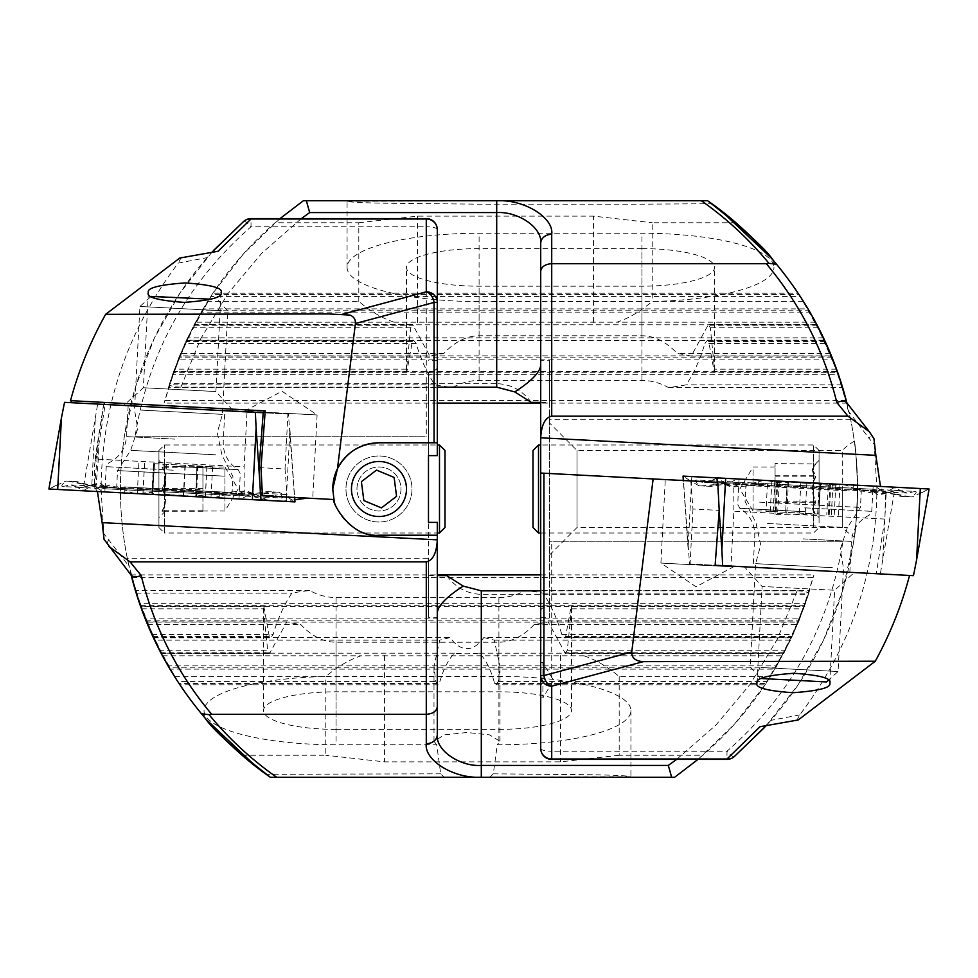 <?xml version="1.0" encoding="UTF-8"?>
<svg xmlns="http://www.w3.org/2000/svg" width="978" height="978" viewBox="0 0 978 978"><rect width="100%" height="100%" fill="white"/><g stroke="black" fill="none" stroke-linecap="round" stroke-linejoin="round"><path stroke-width="0.73" stroke-dasharray="4.89 3.67" d="M154.072 463.658L212.605 466.726L153.766 463.645L152.189 493.866L153.766 463.645M193.803 496.592L196.089 495.87C194.598 494.538 197.703 494.697 205.392 496.359L210.869 497.484L155.551 494.587L152.262 493.56C153.888 492.386 150.783 492.227 142.959 493.071L151.333 492.545L155.099 494.562L191.541 496.469L183.399 495.198L155.099 494.562M154.597 463.694L152.507 493.572M193.192 496.567L210.869 497.484L197.116 494.954L195.111 496.531L193.192 496.567L164.952 494.232L156.724 494.648M140.49 410.063L222.409 414.354L140.49 410.063M221.847 310.759L139.927 306.469L221.847 310.759M151.492 296.065L211.272 299.195M124.573 486.897L232.092 492.533L124.573 486.897M154.157 494.513L213.644 497.631L154.157 494.513M225.074 476.2L117.556 470.565L225.074 476.2M196.896 465.907L195.857 495.858L195.111 496.531M197.984 465.968L196.407 496.213L195.551 495.308L197.091 465.919M153.509 463.633L151.92 493.866L152.861 493.046L154.39 463.682M137.275 493.633L138.888 462.863M176.505 408.205L224.854 410.736L176.505 408.205M171.932 495.443L238.962 498.963L171.932 495.443M103.045 491.836L261.016 500.113L82.849 490.785L103.045 491.836L97.8 488.377L104.34 486.029L124.854 489.795L94.621 484.403L82.837 490.785L294.977 501.897L286.456 496.359L294.843 501.885M104.34 486.029L100.355 483.584L96.101 483.694L82.653 487.594L62.8 486.543C60.758 486.286 61.907 484.465 66.247 481.09L76.516 481.628L65.819 481.078L48.9 489L82.837 490.785L77.262 487.154L83.191 490.797M64.548 402.337L97.678 404.073L82.837 490.785M97.678 404.073L288.461 414.073L294.537 497.472M288.461 414.073L72.409 402.753L105.269 404.476L104.084 402.398L70.526 400.65M68.301 481.2L105.001 488.755L78.326 482.936L77.947 487.337L97.8 488.377A15.403 15.171 93 0 0 90.343 485.919A15.403 15.171 93 0 1 90.343 485.919L70.477 484.88L77.947 487.337M240.148 493.144L244.366 491.115L248.595 491.689L261.554 496.958L281.407 498.01C283.461 497.961 282.508 496.029 278.547 492.215L268.278 491.677L276.505 492.117L239.207 495.797L266.346 492.79L266.26 497.215L246.407 496.176L240.148 493.144L219.353 494.758L249.989 492.545L252.642 494.587L252.373 499.66M276.505 492.117L278.547 492.215M278.974 492.24L286.456 496.359L286.187 501.433L289.94 429.843L294.671 497.472M266.346 492.79L268.278 491.677L267.055 491.616L256.126 493.291L242.263 493.841L124.964 487.741L124.683 492.973M78.326 482.936L76.516 481.628L77.739 481.702C83.313 483.865 92.433 485.54 105.098 486.702L105.001 488.755L219.353 494.758L219.182 497.924M261.016 500.113L266.957 497.093L260.686 500.1M801.495 569.795L753.146 567.264L801.495 569.795M806.068 482.557L739.038 479.037L806.068 482.557M874.955 486.164L716.984 477.887L895.151 487.215L874.955 486.164L880.2 489.623L873.66 491.971L853.146 488.205L883.378 493.597L895.163 487.215L683.023 476.103L691.544 481.641L683.157 476.115M873.66 491.971L877.645 494.416L881.899 494.306L895.347 490.406L915.2 491.457C917.242 491.714 916.093 493.535 911.753 496.91L901.484 496.372L912.181 496.922L929.1 489L895.163 487.215L900.738 490.846L894.809 487.203M913.452 575.663L880.322 573.927L895.163 487.215M880.322 573.927L689.539 563.927L683.463 480.528M689.539 563.927L733.463 566.225L730.982 566.091L733.867 511.164L733.781 483.169L683.316 480.332M909.699 496.8L872.999 489.244L899.674 495.064L900.053 490.663L880.2 489.623A15.403 15.171 -87 0 0 887.657 492.081A15.403 15.171 -87 0 1 887.657 492.081L907.523 493.12L900.053 490.663M737.852 484.856L733.634 486.885L729.405 486.31L716.446 481.042L696.593 479.99C694.539 480.039 695.492 481.971 699.453 485.785L709.722 486.323L701.495 485.883L738.793 482.203L711.654 485.21L711.74 480.785L731.593 481.824L737.852 484.856L758.647 483.242L728.011 485.455L725.358 483.413L725.627 478.34M701.495 485.883L699.453 485.785M699.025 485.76L691.544 481.641L691.813 476.567L688.06 548.157L683.329 480.528M711.654 485.21L709.722 486.323L710.945 486.384L721.874 484.709L735.737 484.159L853.036 490.259L853.317 485.027M899.674 495.064L901.484 496.372L900.261 496.298C894.687 494.134 885.567 492.46 872.902 491.298L872.999 489.244L758.647 483.242L758.818 480.076M716.984 477.887L711.043 480.907L717.314 477.9M829.76 682.999L834.625 590.26L762.106 586.458L744.405 566.8L854.283 572.558L744.405 566.8M757.045 682.999L762.106 586.458L834.625 590.26L854.283 572.558M733.463 566.225L733.427 566.885L660.908 563.083L696.03 586.776L733.427 566.885L660.908 563.083L665.284 479.587L717.791 482.337M540.712 617.729L549.514 617.729L549.514 605.785C543.707 606.935 540.773 608.609 540.712 610.81L540.712 473.046L665.284 479.587M796.605 720.81L799.735 714.93C850.469 647.864 876.19 572.546 876.911 489L874.21 444.415L869.075 438.413A11.002 4.67 144.2 0 0 870.481 433.364M881.581 489L883.586 491.017L885.53 491.127L884.907 519.073L876.276 573.707L730.982 566.091M722.656 565.663L876.276 573.707M540.712 662.693L542.912 662.693L542.912 697.901L553.487 680.297L542.912 662.693L542.912 697.901L540.712 697.901L540.712 610.81M854.32 441.2A55.012 55.012 0 0 0 842.278 450.491L842.278 489L842.278 450.491L577.02 450.491L549.514 422.985L549.514 555.015L549.514 422.985M766.165 725.676L797.999 684.979L823.672 639.759L842.327 591.507L853.598 541.812A352.08 352.08 0 0 0 857.584 489C856.471 459.562 855.383 443.621 854.32 441.2C855.383 443.682 856.471 459.611 857.584 489C856.471 459.562 855.383 443.621 854.32 441.2C855.383 443.682 856.471 459.611 857.584 489C856.471 518.45 855.383 534.379 854.32 536.8C855.383 534.33 856.471 518.401 857.584 489C856.471 518.45 855.383 534.379 854.32 536.8C855.383 534.33 856.471 518.401 857.584 489A352.08 352.08 0 0 0 849.014 411.811L869.075 438.413M549.514 555.015L577.02 527.509L577.02 450.491L577.02 527.509L842.278 527.509L842.278 489L842.278 527.509A55.012 55.012 0 0 0 854.32 536.8M540.712 360.271L540.712 365.369L540.712 360.271L549.514 360.271L549.514 617.729M540.712 748.39A11.002 2.848 180 0 0 551.714 751.238L551.714 541.812L842.902 541.812C829.442 625.553 790.799 695.37 726.984 751.238L551.714 751.238L551.714 759.393M799.735 714.93L770.896 720.358A352.08 352.08 0 0 0 850.713 419.758L838.537 374.77L172.47 374.77L169.549 383.682L496.702 383.682L496.702 387.154M770.896 720.358L765.578 726.312L767.4 724.307L762.938 726.764M508.804 200.734L303.351 200.734L275.148 222.739A352.08 352.08 0 0 0 207.544 301.432L194.06 324.794L212.874 293.217L798.121 293.217L798.977 294.5L212.03 294.5L186.297 340.454L202.984 308.877L808.024 308.877L808.782 310.16L202.226 310.16L179.463 356.126L194.194 324.537L412.643 324.537L410.687 327.789L406.542 369.171A72.616 18.79 0 0 0 406.481 369.928A72.616 18.79 0 0 0 406.836 371.787L412.337 341.481L413.547 340.21L416.127 343.449C420.968 359.623 427.215 373.425 434.868 384.843A72.616 18.79 0 0 0 452.753 387.447C461.225 382.801 470.015 380.466 479.098 380.454L641.935 380.454C651.018 380.466 659.808 382.801 668.28 387.447A72.616 18.79 0 0 0 686.165 384.843C693.818 373.425 700.065 359.623 704.906 343.449L707.485 340.21L708.695 341.481L714.197 371.787A72.616 18.79 0 0 0 714.551 369.928A72.616 18.79 0 0 0 714.49 369.171L710.346 327.789L708.39 324.537L691.189 356.126A72.616 18.79 0 0 0 677.277 353.51C666.275 341.799 654.502 335.882 641.935 335.772L479.098 335.772C466.53 335.882 454.758 341.799 443.755 353.51A72.616 18.79 0 0 0 429.843 356.126L412.643 324.537M347.104 201.26L701.336 200.734M701.434 200.734L707.436 200.734M710.786 202.959L711.85 203.717L641.935 204.17L479.098 204.17L380.858 203.179C355.454 202.593 344.647 201.786 348.461 200.771L348.889 200.722M194.06 324.794L816.948 324.794L803.464 301.432A352.08 352.08 0 0 0 735.859 222.739L707.656 200.734L498.254 200.734M707.656 200.734L513.206 200.734M369.537 200.734L380.821 200.734M414.232 200.734L416.983 200.734M348.376 200.955L366.151 200.734M885.53 491.127L733.781 483.169M725.077 482.716L883.586 491.017M873.941 438.682L874.21 444.415M846.532 402.423L849.014 411.811M803.464 301.432L652.204 301.432C640.566 311.322 628.817 318.241 616.935 322.19L195.453 322.19M815.554 322.19L616.935 322.19M735.859 222.739L652.204 222.739L652.204 301.432M816.875 324.659L838.537 374.77M846.875 402.826L832.743 359.109L178.265 359.109L164.059 403.107L173.595 371.53L837.412 371.518M413.877 325.821L193.522 325.821L173.509 371.787L184.915 343.449L168.387 387.447L179.561 355.87L831.434 355.858L832.743 359.109M172.47 374.77L173.155 372.801L837.853 372.801L840.322 380.1M668.28 387.447L842.62 387.447L826.092 343.449L704.906 343.449M707.485 340.197L824.588 340.197L826.092 343.449M691.189 356.126L831.544 356.126L809.931 312.116L201.077 312.116M186.297 340.454L824.711 340.454L800.273 296.456L210.735 296.456M808.024 308.877L808.782 310.16M711.85 203.717L720.982 210.563M771.177 257.96L772.229 259.182M773.659 260.845L773.965 267.41A132.03 34.169 0 0 0 641.935 233.241L479.098 233.241A132.03 34.169 0 0 0 347.068 267.41A132.03 34.169 0 0 0 479.098 301.579L641.935 301.579A132.03 34.169 0 0 0 773.965 267.41M842.902 541.812L549.514 541.812L549.514 402.374L540.712 402.374M551.714 541.812L549.514 541.812L549.514 605.785M531.262 402.374C522.289 390.283 510.773 384.061 496.702 383.682M850.713 419.758L549.514 419.758M849.968 416.163L549.514 416.163M437.288 387.154L180.893 387.154C173.607 386.982 169.781 385.955 169.414 384.085L169.549 383.682M169.414 384.085L187.629 337.618L212.605 293.632L243.73 253.559L280.001 218.607M412.337 341.481L185.82 341.481L186.407 340.197L413.547 340.197M831.96 357.141L179.047 357.141L178.265 359.109M641.935 248.62L479.098 248.62A72.616 18.79 0 0 0 406.481 267.41A72.616 18.79 0 0 0 479.098 286.199L641.935 286.199A72.616 18.79 0 0 0 714.551 267.41A72.616 18.79 0 0 0 641.935 248.62L641.935 335.772M347.068 267.41L347.068 201.199L348.461 200.771M301.358 218.607L261.945 253.07L227.947 293.62L200.649 338.877L180.893 387.154M734.123 756.752A11.002 1.883 49.5 0 1 726.984 751.238L726.984 759.393M452.753 387.447L168.387 387.447M841.826 384.843L686.165 384.843M434.868 384.843L169.182 384.843M837.498 371.787L714.197 371.787M406.836 371.787L173.509 371.787M836.569 369.171L714.49 369.171M406.542 369.171L174.439 369.171M429.843 356.126L179.463 356.126M830.469 353.51L677.277 353.51M443.755 353.51L180.539 353.51M846.948 403.107L540.712 403.107M437.288 403.107L164.059 403.107M846.276 400.503L164.732 400.503M823.488 337.85L187.519 337.85M394.073 322.19C382.19 318.241 370.442 311.322 358.804 301.432L207.544 301.432M358.804 301.432L358.804 222.739L275.148 222.739M358.804 222.739L417.484 216.138L593.524 216.138L652.204 222.739M549.514 402.374L549.514 360.271M690.786 480.919L692.962 509.012L719.197 510.394M884.907 519.073L733.867 511.164M692.962 509.012L690.089 563.951M416.983 200.955L418.376 200.734M418.376 200.955L415.528 200.734M415.528 200.955L417.777 200.734M417.777 200.955L406.176 200.734M406.176 200.955L398.254 200.734M398.254 200.955L395.76 200.734M395.76 200.955L394.378 200.734M394.378 200.955L396.995 200.734M396.995 200.955L394.929 200.734M394.929 200.955L406.396 200.734M406.396 200.955L414.232 200.955M413.975 200.955L398.743 200.734L413.975 200.734M398.743 200.955L411.946 200.955L398.743 200.734M380.821 200.955L391.542 200.734M391.542 200.955L387.312 200.734M387.312 200.955L380.919 200.734M380.919 200.955L373.767 200.734M373.767 200.955L380.882 200.734M380.882 200.955L386.958 200.734M386.958 200.955L390.699 200.734M390.699 200.955L388.107 200.734M388.107 200.955L371.188 200.955L385.063 200.734M385.063 200.955L386.347 200.734M386.347 200.955L380.259 200.734M380.259 200.955L369.537 200.955M366.151 200.955L344.146 200.955M361.921 200.955L355.148 200.955L361.921 200.734M355.148 200.955L348.376 200.734L355.148 200.955M420.784 200.734L425.185 200.734M530.809 200.734L535.211 200.734M552.814 200.734L557.216 200.734M464.794 200.734L469.195 200.734M442.789 200.734L447.19 200.734M486.799 200.734L491.2 200.734M818.843 514.073L766.006 511.298L818.879 514.073L820.444 484.061L818.879 514.073M793.182 481.873L828.378 483.719L829.906 484.66C826.716 485.748 828.684 485.858 835.799 484.966L823.562 485.296L816.288 483.083L767.107 480.516L819.209 484.098L840.725 484.367L816.288 483.083M818.794 514.073L820.408 484.159M768.158 480.565L783.977 483.205L787.204 482.313L785.627 512.325L787.229 482.411L791.41 481.787M832.376 567.668L755.591 563.646L832.376 567.668M761.287 667.509L838.073 671.531L761.287 667.509M826.508 681.935L761.349 678.524M846.703 490.748L745.908 485.467L846.703 490.748M830.2 483.817L764.356 480.369L830.2 483.817M759.661 502.154L860.444 507.435L759.661 502.154M785.701 512.338L787.229 482.411M776.153 511.836L777.73 481.909L778.439 481.103L777.73 481.909L779.246 482.79L777.718 511.91M777.73 481.909C780.786 483.328 778.818 483.218 771.838 481.604L767.62 480.54L766.006 511.298M814.515 482.998L806.801 483.438L780.407 481.213M829.234 514.611L830.823 484.208L828.317 485.381L826.789 514.489M834.234 514.88L835.799 484.966L840.725 484.367M838.488 515.1L839.955 484.33M775.065 501.152L775.065 463.596L775.065 514.404L775.065 466.995L775.065 501.152L815.872 501.152C811.447 492.753 811.447 484.293 815.872 475.748L812.473 469.672L815.872 463.596C811.447 467.973 811.447 472.398 815.872 476.848C811.447 485.247 811.447 493.707 815.872 502.252L812.473 508.328L815.872 514.404C811.447 510.027 811.447 505.602 815.872 501.152M753.06 469.672L753.06 511.005L753.06 469.672M819.075 517.606L819.075 460.394L819.075 517.606L815.53 514.061L775.065 514.404M819.075 522.814L819.075 450.491L819.075 522.814M813.574 527.655L813.574 444.99L813.574 527.655M538.511 533.01L538.511 444.99M533.01 527.509L533.01 450.491M819.075 460.394L815.53 463.939L775.065 463.596M775.065 475.748L815.872 475.748M775.065 476.848L815.872 476.848M775.065 502.252L815.872 502.252M202.935 489.513L202.935 466.75L202.935 511.249L202.935 466.995L202.935 489.513L162.128 489.513C166.553 482.154 166.553 474.733 162.128 467.252L165.526 466.995L162.128 466.75C166.553 473.927 166.553 481.176 162.128 488.487C166.553 495.846 166.553 503.267 162.128 510.748L165.526 511.005L162.128 511.249C166.553 504.073 166.553 496.824 162.128 489.513M202.935 511.005L224.94 511.005L238.167 489L224.94 466.995L224.94 511.005L224.94 466.995L202.935 466.995M158.925 460.394L158.925 517.606L158.925 460.394L165.526 466.995M158.925 527.497L158.925 450.491L158.925 527.509L164.426 533.01L164.426 444.99L164.426 533.01L437.288 533.01M439.489 444.99L439.489 532.998M444.99 450.491L444.99 527.497M202.935 467.252L162.128 467.252M202.935 466.75L162.128 466.75M202.935 488.487L162.128 488.487M202.935 510.748L162.128 510.748M202.935 511.249L162.128 511.249M351.469 489A27.506 27.506 0 0 1 378.975 461.494A27.506 27.506 0 0 1 406.481 489A27.506 27.506 0 0 1 378.975 516.506A27.506 27.506 0 0 1 351.469 489M332.764 489A46.21 46.21 0 0 0 333.987 499.538L289.586 497.203L287.019 494.562L260.417 493.169M334.354 500.993A46.21 46.21 0 0 0 378.975 535.211L437.288 535.211M489.795 777.265L493.303 773.83L497.264 744.759L498.902 744.759A132.03 34.169 180 0 0 630.932 710.59A132.03 34.169 180 0 0 498.902 676.421L336.065 676.421A132.03 34.169 180 0 0 204.035 710.59A132.03 34.169 180 0 0 336.065 744.759L436.726 744.759L440.687 773.83L444.195 777.265L479.746 777.265M436.726 744.759L433.987 741.263L444.489 734.857L466.995 732.498L489.501 734.857L500.002 741.263L497.264 744.759M483.804 637.546L494.269 640.15L500.002 666.483L498.242 681.544L495.919 684.783L494.648 683.5C490.858 669.685 485.809 659.588 479.489 653.206L466.995 653.854L454.501 653.206C448.181 659.588 443.132 669.685 439.342 683.5L438.071 684.783L435.748 681.544L433.987 666.483L439.721 640.15L450.186 637.546C455.381 644.881 460.98 648.585 466.995 648.659C473.01 648.585 478.609 644.881 483.804 637.546L791.703 637.546L775.016 669.123L169.976 669.123L169.218 667.84L775.774 667.84L798.537 621.874L783.806 653.463L565.357 653.463L567.313 650.211L571.458 608.829A72.616 18.79 180 0 0 571.519 608.071A72.616 18.79 180 0 0 571.164 606.213L565.663 636.519L564.453 637.79L561.873 634.551C557.032 618.377 550.785 604.575 543.132 593.157A72.616 18.79 180 0 0 525.247 590.553C516.775 595.199 507.985 597.534 498.902 597.546L336.065 597.546C326.982 597.534 318.192 595.199 309.72 590.553A72.616 18.79 180 0 0 291.835 593.157C284.182 604.575 277.935 618.377 273.094 634.551L270.515 637.79L269.305 636.519L263.803 606.213A72.616 18.79 180 0 0 263.449 608.071A72.616 18.79 180 0 0 263.51 608.829L267.654 650.211L269.61 653.463L286.811 621.874A72.616 18.79 180 0 0 300.723 624.49C311.725 636.201 323.498 642.118 336.065 642.228L498.902 642.228C511.47 642.118 523.242 636.201 534.245 624.49A72.616 18.79 180 0 0 548.157 621.874L565.357 653.463M148.363 292.642L143.375 387.74L215.893 391.542L233.595 411.2L123.717 405.442L233.595 411.2M221.077 292.642L215.893 391.542L143.375 387.74L123.717 405.442M270.6 500.614L281.835 501.213L270.6 500.614L245.441 494.892L95.917 487.056L98.313 459.195L98.313 447.9L105.172 404.464L317.092 414.916L281.97 391.224L244.573 411.115L317.092 414.916L312.716 498.413M281.835 501.213L294.83 499.746M244.219 494.831L244.133 466.836L247.018 411.909M437.288 229.61A11.002 2.848 0 0 0 426.286 226.762L426.286 436.188L135.098 436.188C148.558 352.447 187.201 282.63 251.016 226.762L426.286 226.762L426.286 218.607M211.835 252.324L180.001 293.021L154.328 338.241L135.673 386.493L124.402 436.188A352.08 352.08 0 0 0 127.287 558.242L428.486 558.242L428.486 617.729L428.486 522.374M207.104 257.642A352.08 352.08 0 0 0 128.986 566.189L103.79 533.585L101.089 489C101.81 405.454 127.531 330.136 178.265 263.07L207.104 257.642L212.422 251.688L210.6 253.693L215.062 251.236M437.288 522.374L437.288 617.729L428.486 617.729M97.421 491.543L94.414 486.983L94.353 466.506L104.084 402.398M181.395 257.19L178.265 263.07M95.917 487.056L245.441 494.892M104.059 539.318L103.79 533.585M98.313 459.195L244.133 466.836M98.313 447.9L94.353 466.506M103.644 404.391L95.025 458.988M437.288 617.729L437.288 612.631L437.288 617.729M437.288 302.434L437.288 455.626M437.288 367.19C437.227 369.391 434.293 371.065 428.486 372.215L428.486 558.242M428.486 455.626L428.486 372.215M428.486 575.626L437.288 575.626M135.098 436.188L426.286 436.188M446.738 575.626C455.711 587.717 467.227 593.939 481.298 594.318L808.451 594.318L804.405 606.47L140.587 606.482L139.463 603.23L805.53 603.23M127.287 558.242L128.032 561.837L428.486 561.837M128.032 561.837L139.463 603.23M267.214 775.041L266.15 774.283L440.687 773.83M454.501 653.206L161.052 653.206L174.536 676.568A352.08 352.08 0 0 0 242.141 755.26L270.344 777.265L444.195 777.265M309.72 590.553L135.38 590.553L154.512 640.15L439.721 640.15M153.289 637.546L450.186 637.546M494.269 640.15L790.481 640.15L791.703 637.546M270.344 777.265L674.649 777.265L702.852 755.26A352.08 352.08 0 0 0 770.456 676.568L790.481 640.15M438.071 684.783L179.879 684.783L179.023 683.5L439.342 683.5M425.185 777.265L420.784 777.265M447.19 777.265L442.789 777.265M469.195 777.265L464.794 777.265M491.2 777.265L486.799 777.265M513.206 777.265L508.804 777.265M535.211 777.265L530.809 777.265M557.216 777.265L552.814 777.265M630.896 776.74L276.664 777.265M276.566 777.265L270.564 777.265M493.303 773.83L597.142 774.82C622.546 775.407 633.353 776.214 629.539 777.229L629.111 777.278M608.463 777.265L597.179 777.265M563.768 777.265L561.017 777.265M629.624 777.045L611.849 777.265M108.925 539.587A11.002 4.67 -35.8 0 0 107.519 544.636M131.468 575.577L128.986 566.189M174.536 676.568L325.796 676.568C337.434 666.678 349.183 659.759 361.065 655.81L782.547 655.81M162.446 655.81L361.065 655.81M242.141 755.26L325.796 755.26L325.796 676.568M131.125 575.174L145.257 618.891L799.735 618.891L813.94 574.893L804.845 605.199L140.147 605.199L137.678 597.9M564.123 652.179L784.478 652.179L804.491 606.213L793.085 634.551L809.613 590.553L798.439 622.13L146.566 622.142L145.257 618.891M140.587 606.482L160.514 652.179L159.5 650.211L267.654 650.211M161.126 653.341L159.5 650.211M286.811 621.874L146.456 621.874L168.069 665.884L776.923 665.884M169.976 669.123L169.218 667.84M154.512 640.15L177.727 681.544L435.748 681.544M266.15 774.283L257.018 767.437M206.823 720.04L205.771 718.818M204.341 717.155L204.035 710.59M540.712 590.846L797.107 590.846C804.393 591.018 808.219 592.045 808.586 593.915L808.451 594.318M808.586 593.915L790.371 640.382L765.395 684.368L734.27 724.441L697.999 759.393M494.648 683.5L765.97 683.5L765.126 684.783L495.919 684.783M565.663 636.519L792.18 636.519L791.593 637.803L564.453 637.803M146.04 620.859L798.953 620.859L799.735 618.891M336.065 729.38L498.902 729.38A72.616 18.79 180 0 0 571.519 710.59A72.616 18.79 180 0 0 498.902 691.801L336.065 691.801A72.616 18.79 180 0 0 263.449 710.59A72.616 18.79 180 0 0 336.065 729.38L336.065 642.228M630.932 710.59L630.932 776.801L629.539 777.229M676.642 759.393L716.055 724.93L750.053 684.38L777.351 639.123L797.107 590.846M243.877 221.248A11.002 1.883 -130.5 0 1 251.016 226.762L251.016 218.607M525.247 590.553L809.613 590.553M136.174 593.157L291.835 593.157M543.132 593.157L808.818 593.157M140.502 606.213L263.803 606.213M571.164 606.213L804.491 606.213M141.431 608.829L263.51 608.829M571.458 608.829L803.561 608.829M548.157 621.874L798.537 621.874M147.531 624.49L300.723 624.49M534.245 624.49L797.461 624.49M131.052 574.893L437.288 574.893M540.712 574.893L813.94 574.893M131.724 577.497L813.268 577.497M479.489 653.206L783.94 653.206M583.927 655.81C595.81 659.759 607.558 666.678 619.196 676.568L770.456 676.568M619.196 676.568L619.196 755.26L702.852 755.26M619.196 755.26L560.516 761.862L384.476 761.862L325.796 755.26M262.446 495.785L289.586 497.203M341.2 314.61L328.412 313.938M259.133 467.631L285.038 468.988L287.019 494.562M244.537 411.775L263.204 412.753M285.038 468.988L287.911 414.049M561.017 777.045L559.624 777.265M559.624 777.045L562.472 777.265M562.472 777.045L560.223 777.265M560.223 777.045L571.824 777.265M571.824 777.045L579.746 777.265M579.746 777.045L582.24 777.265M582.24 777.045L583.621 777.265M583.621 777.045L581.005 777.265M581.005 777.045L583.071 777.265M583.071 777.045L571.604 777.265M571.604 777.045L563.768 777.045M564.025 777.045L579.257 777.265L564.025 777.265M579.257 777.045L566.054 777.045L579.257 777.265M597.179 777.045L586.458 777.265M586.458 777.045L590.688 777.265M590.688 777.045L597.081 777.265M597.081 777.045L604.233 777.265M604.233 777.045L597.118 777.265M597.118 777.045L591.042 777.265M591.042 777.045L587.301 777.265M587.301 777.045L589.893 777.265M589.893 777.045L606.812 777.045L592.937 777.265M592.937 777.045L591.653 777.265M591.653 777.045L597.741 777.265M597.741 777.045L608.463 777.045M611.849 777.045L633.854 777.045M616.079 777.045L622.852 777.045L616.079 777.265M622.852 777.045L629.624 777.265L622.852 777.045M437.288 442.789L378.975 442.789M94.414 486.934L98.13 447.863M361.493 502.374A22.005 22.005 0 0 0 392.349 506.482A22.005 22.005 0 0 0 396.457 475.626A22.005 22.005 0 0 0 365.601 471.518A22.005 22.005 0 0 0 361.493 502.374A22.005 22.005 0 0 0 392.349 506.482A22.005 22.005 0 0 0 396.457 475.626A22.005 22.005 0 0 0 365.601 471.518A22.005 22.005 0 0 0 361.493 502.374M352.765 509.061A33.008 33.008 0 0 0 399.036 515.21A33.008 33.008 0 0 0 405.185 468.939A33.008 33.008 0 0 0 358.914 462.79A33.008 33.008 0 0 0 352.765 509.061A33.008 33.008 0 0 0 399.036 515.21A33.008 33.008 0 0 0 405.185 468.939A33.008 33.008 0 0 0 358.914 462.79A33.008 33.008 0 0 0 352.765 509.061M363.84 500.577L381.432 507.9L396.567 496.311L394.11 477.423L376.518 470.1L361.383 481.689L363.84 500.577M215.771 454.819L130.673 450.357L215.771 454.819M206.884 466.433L205.319 496.359M184.976 465.284L183.399 495.198M166.199 464.293L164.634 494.208M197.422 465.931L195.857 495.858M206.957 466.433L205.392 496.359M197.666 465.944L196.089 495.87M185.294 465.296L183.717 495.223M166.517 464.318L164.952 494.232M144.597 463.169L143.032 493.071M144.524 463.156L142.959 493.071M153.827 463.645L152.262 493.56M174.891 439.122L126.541 436.591L174.891 439.122M173.461 466.298L238.155 469.684L173.461 466.298M173.265 470.173L106.235 466.665L173.265 470.173M95.245 419.648L91.761 486.152M61.443 417.875L49.034 489.012L57.959 484.391L57.69 489.465M259.989 484.795L260.576 493.377M252.642 494.587L261.04 500.113M239.207 495.797C239.353 493.071 239.353 493.071 239.207 495.797C239.353 493.071 239.353 493.071 239.207 495.797L124.854 489.795L239.207 495.797L239.048 498.963M219.353 494.758C219.5 492.032 219.5 492.032 219.353 494.758C219.5 492.032 219.5 492.032 219.353 494.758L105.001 488.755L104.829 491.934M266.26 497.215A15.403 15.171 93 0 1 273.95 495.553L254.084 494.501L246.407 496.176L240.832 499.061M82.653 487.594A15.403 15.171 93 0 1 90.331 485.919L96.101 483.694M124.854 489.795L124.964 487.741C117.323 486.971 116.651 487.729 100.367 483.572M62.8 486.543L70.477 484.88L77.262 487.154M105.001 488.755L105.098 486.702L219.463 492.692L244.366 491.115M266.957 497.093L273.95 495.553A15.403 15.171 93 0 1 281.407 498.01M248.595 491.689L261.554 496.958M803.109 538.878L851.459 541.409L803.109 538.878M804.539 511.702L739.845 508.315L804.539 511.702M804.735 507.826L871.765 511.335L804.735 507.826M882.755 558.352L886.239 491.848M916.557 560.125L928.966 488.988L920.041 493.609L920.31 488.535M719.185 510.553L717.265 482.301M725.358 483.413L716.96 477.887M738.793 482.203C738.647 484.929 738.647 484.929 738.793 482.203C738.647 484.929 738.647 484.929 738.793 482.203L853.146 488.205L738.793 482.203L738.952 479.037M758.647 483.242C758.5 485.968 758.5 485.968 758.647 483.242C758.5 485.968 758.5 485.968 758.647 483.242L872.999 489.244L873.171 486.066M711.74 480.785A15.403 15.171 -87 0 1 704.05 482.447L723.916 483.499L731.593 481.824L737.167 478.939M895.347 490.406A15.403 15.171 -87 0 1 887.669 492.081L881.899 494.306M853.146 488.205L853.036 490.259C860.677 491.029 861.349 490.271 877.633 494.428M915.2 491.457L907.523 493.12L900.738 490.846M872.999 489.244L872.902 491.298L758.537 485.308L733.634 486.885M711.043 480.907L704.05 482.447A15.403 15.171 -87 0 1 696.593 479.99M729.405 486.31L716.446 481.042M641.935 301.579L641.935 233.241M479.098 301.579L479.098 233.241M479.098 335.772L479.098 248.62M641.935 380.454L641.935 286.199M479.098 380.454L479.098 286.199M416.127 343.449L184.915 343.449M825.188 341.481L708.695 341.481M818.5 327.789L710.346 327.789M410.687 327.789L192.507 327.789M817.486 325.821L707.155 325.821M593.524 322.471L593.524 216.138M417.484 322.471L417.484 216.138M767.559 523.462L847.327 527.643L767.559 523.462M773.17 511.677L774.735 481.751M799.258 513.047L800.835 483.132M817.645 514.012L819.209 484.098M770.261 511.531L771.838 481.604M786.862 512.399L788.427 482.472M805.236 513.352L806.801 483.438M831.324 514.721L832.901 484.819M828.342 514.575L829.906 484.66M481.298 594.318L481.298 590.846M336.065 676.421L336.065 744.759M498.242 681.544L767.265 681.544M498.902 676.421L498.902 744.759M498.902 642.228L498.902 729.38M336.065 597.546L336.065 691.801M498.902 597.546L498.902 691.801M151.908 634.551L273.094 634.551M561.873 634.551L793.085 634.551M152.812 636.519L269.305 636.519M567.313 650.211L785.493 650.211M160.514 652.179L270.845 652.179M384.476 655.529L384.476 761.862M560.516 655.529L560.516 761.862M134.536 493.487A154.035 154.035 0 0 1 116.724 486.482L117.556 470.565L130.673 450.357L137.715 428.694L134.512 409.758L139.927 306.469L151.052 296.444M213.644 497.631A154.035 154.035 0 0 0 232.092 492.533L232.923 476.604L221.982 455.137L217.25 432.863L222.409 414.354L227.825 311.077L217.409 299.512M197.715 465.956L196.138 496.176M212.605 466.726L210.991 497.496M128.167 405.674L126.541 436.591C125.477 448.633 119.548 457.411 108.778 462.9L106.235 466.665L104.915 491.934M238.962 498.963L240.282 473.694L238.155 469.684C228.008 463.095 223.045 453.743 223.228 441.653L224.854 410.736M849.833 572.326L851.459 541.409C852.523 529.367 858.452 520.589 869.222 515.1L871.765 511.335L873.085 486.066M739.038 479.037L737.718 504.306L739.845 508.315C749.992 514.905 754.955 524.257 754.771 536.347L753.146 567.264M714.551 369.928L714.551 267.41M406.481 369.928L406.481 267.41M816.813 324.537L708.39 324.537M843.464 484.513A154.035 154.035 0 0 1 861.276 491.518L860.444 507.435L847.327 527.643L840.285 549.306L843.488 568.242L838.073 671.531L828.415 680.236M764.356 480.369A154.035 154.035 0 0 0 745.908 485.467L745.077 501.396L756.018 522.863L760.75 545.137L755.591 563.646L750.175 666.923L760.591 678.487M770.627 481.323L767.107 480.516M775.273 511.787L776.862 481.359M775.065 466.995L753.06 466.995L739.833 489L753.06 511.005L775.065 511.005M819.075 450.491L813.574 444.99L540.712 444.99M540.712 533.01L813.574 533.01L819.075 527.509M165.526 511.005L158.925 517.606M158.925 450.491L164.426 444.99L437.288 444.99M433.987 741.263L433.987 666.483M437.288 360.271L428.486 360.271M263.449 608.071L263.449 710.59M571.519 608.071L571.519 710.59M153.412 637.803L270.515 637.803M161.187 653.463L269.61 653.463M500.002 741.263L500.002 666.483"/><path stroke-width="1.47" d="M211.272 299.195L151.052 296.444M263.204 412.753L64.548 402.337L61.443 417.875L57.69 489.465L48.9 489L61.443 417.875M294.671 497.472L294.977 501.897L57.69 489.465M255.344 412.337L256.126 428.071L252.373 499.66M540.712 437.802L875.848 455.357L873.941 438.682L869.308 431.677L847.938 416.151L551.714 416.151C545.162 417.496 541.494 424.709 540.712 437.802L540.712 473.046L717.791 482.337L719.197 510.394L715.126 565.272L913.452 575.663L916.557 560.125L920.31 488.535L929.1 489L916.557 560.125M683.329 480.528L683.023 476.103L920.31 488.535M715.126 565.272L722.656 565.663L721.874 549.929L725.627 478.34M829.76 682.999C831.593 687.595 819.295 690.835 792.889 692.717C766.691 690.835 754.735 687.595 757.045 682.999C755.224 678.39 767.51 675.15 793.916 673.267C820.126 675.15 832.07 678.39 829.76 682.999M683.316 480.332L678.023 480.247M909.54 575.455C901.655 605.345 890.237 633.94 875.273 661.226L798.231 719.955L759.967 726.74L798.231 719.955M875.273 661.226L643.353 661.641L551.714 686.189L551.714 759.393A11.002 11.002 0 0 1 540.712 748.39L540.712 243.314C542.68 228.106 518.474 211.211 496.702 212.581L309.684 212.581L301.358 218.607M764.588 727.4L734.123 756.752L766.165 725.676M707.436 200.734L303.351 200.734L280.001 218.607M711.85 203.717C750.701 231.187 779.442 267.886 773.28 260.405C765.896 249.072 744.014 229.182 707.656 200.734C733.439 218.852 756.41 240.026 776.544 264.28C810.395 305.38 833.892 351.725 846.997 403.327C845.823 400.784 842.425 400.479 836.801 402.435C823.977 350.76 800.481 304.513 766.312 263.693L768.916 263.314C749.221 239.402 726.691 218.546 701.336 200.734L701.434 200.734M348.889 200.722L498.254 200.734C525.052 199.793 554.025 217.972 551.714 234.304A11.002 9.01 180 0 0 540.712 243.314L540.712 438.156M344.146 200.734L348.376 200.734M875.848 455.357L880.42 485.932M540.712 697.901L540.712 748.39A11.002 10.624 180 0 0 551.714 759.014L726.984 759.014L759.967 726.74M551.714 234.304L551.714 263.693L766.312 263.693M653.133 478.939L631.751 652.033C631.641 657.986 635.504 661.177 643.353 661.641M551.714 416.151L551.714 263.693C545.076 264.17 541.409 266.713 540.712 271.309M543.939 473.218L543.939 675.566L540.712 675.566A11.002 10.624 180 0 0 551.714 686.189A11.002 7.641 -105 0 1 543.939 675.566L631.751 652.033M846.875 402.826L838.537 374.77L831.96 357.141M840.322 380.1L842.62 387.447M837.412 371.518L825.188 341.481M824.711 340.454L818.5 327.789L831.544 356.126M809.931 312.116L816.813 324.537M816.875 324.659L817.486 325.821M800.273 296.456L808.024 308.877M808.782 310.16L816.948 324.794M707.656 200.734L710.786 202.959M720.982 210.563L771.177 257.96M772.229 259.182L773.659 260.845M540.712 365.369C539.893 372.459 531.25 381.31 514.783 391.909L496.702 387.154L437.288 387.154M514.783 391.909L531.262 402.374L540.712 402.374M774.124 261.407L776.544 264.28L768.916 263.314M306.358 200.734L309.684 212.581M734.123 756.752A11.002 10.171 -130.5 0 1 726.984 759.014L726.984 759.393A11.002 11.002 0 0 0 734.123 756.752M540.712 403.107L437.288 403.107M761.349 678.524L826.508 681.935L828.415 680.236M538.511 533.01L533.01 527.509L533.01 450.491L538.511 444.99L538.511 533.01L540.712 533.01M439.489 444.99L444.99 450.491L444.99 527.509L439.489 533.01L439.489 444.99L437.288 444.99M406.481 489A27.506 27.506 0 0 0 378.975 461.494A27.506 27.506 0 0 0 351.469 489A27.506 27.506 0 0 0 378.975 516.506A27.506 27.506 0 0 0 406.481 489M350.075 315.075L341.2 314.61L350.075 315.075C353.975 316.86 355.748 319.672 355.417 323.51L337.471 468.67L332.764 489L333.987 499.538C330.576 499.342 349.562 538.438 378.975 535.211L437.288 535.211L437.288 734.686L437.288 617.729M333.779 498.609L333.987 499.538A46.21 46.21 0 0 0 334.354 500.993M148.363 292.642C146.541 288.045 158.827 284.806 185.233 282.923C211.431 284.806 223.387 288.045 221.077 292.642C222.898 297.251 210.612 300.49 184.206 302.373C158.008 300.49 146.052 297.251 148.363 292.642M294.83 499.746L307.459 498.144M105.636 314.329L328.412 313.938L341.2 314.61L426.286 291.811L426.286 218.607A11.002 11.002 0 0 1 437.288 229.61L437.288 302.434L437.288 229.61A11.002 10.624 0 0 0 426.286 218.986L251.016 218.986L218.033 251.26L179.769 258.045L105.636 314.329C90.343 341.75 78.631 370.528 70.526 400.65L265.209 410.894L261.004 467.631L262.422 495.76L333.669 499.514M213.412 250.6L243.877 221.248L211.835 252.324M437.288 535.211L437.288 522.374L428.486 522.374L428.486 455.626L437.288 455.626L437.288 442.789L434.061 442.789L434.061 302.434L355.417 323.51M179.769 258.045L218.033 251.26M437.288 539.844L102.152 522.643L104.059 539.318L131.468 575.577M102.152 522.643L97.421 491.543M337.471 468.67C346.42 452.215 360.259 443.584 378.975 442.789L434.061 442.789M437.288 302.434A11.002 10.624 0 0 0 426.286 291.811A11.002 7.641 75 0 1 434.061 302.434L437.288 302.434L437.288 442.789M437.288 575.626L446.738 575.626L463.217 586.091L481.298 590.846L540.712 590.846M437.288 612.631C438.132 605.504 446.775 596.666 463.217 586.091M697.999 759.393L674.649 777.265L479.746 777.265C452.948 778.207 423.975 760.028 426.286 743.696A11.002 9.01 0 0 0 437.288 734.686C435.32 749.894 459.526 766.789 481.298 765.419L668.316 765.419L676.642 759.393M177.727 681.544L169.976 669.123M168.069 665.884L161.052 653.206M629.111 777.278L276.566 777.265M270.564 777.265L276.664 777.265C251.309 759.454 228.779 738.598 209.084 714.686L211.688 714.307C177.519 673.487 154.023 627.24 141.199 575.565C135.575 577.521 132.177 577.216 131.003 574.673L132.996 582.289M633.854 777.265L629.624 777.265M437.288 540.198C436.506 553.291 432.838 560.504 426.286 561.849L130.062 561.849L108.692 546.323M426.286 743.696L426.286 714.307L211.688 714.307M426.286 561.849L426.286 714.307C432.924 713.83 436.591 711.287 437.288 706.691M131.125 575.174L139.463 603.23L146.04 620.859M137.678 597.9L135.38 590.553M140.587 606.482L152.812 636.519M153.399 637.803L159.5 650.211L146.456 621.874M169.218 667.84L161.187 653.463M161.126 653.341L160.514 652.179M266.15 774.283C227.299 746.813 198.558 710.114 204.72 717.595C212.104 728.928 233.986 748.818 270.344 777.265L267.214 775.041M257.018 767.437L206.823 720.04M205.771 718.818L204.341 717.155M270.344 777.265C244.561 759.148 221.59 737.974 201.456 713.72C167.605 672.62 144.108 626.275 131.003 574.673M203.876 716.593L201.456 713.72L209.084 714.686M671.641 777.265L668.316 765.419M243.877 221.248A11.002 10.171 49.5 0 1 251.016 218.986L251.016 218.607A11.002 11.002 0 0 0 243.877 221.248M437.288 574.893L540.712 574.893M262.422 495.76L260.417 493.169L259.133 467.631L263.216 412.471L265.209 410.894M378.975 442.789A46.21 46.21 0 0 0 332.764 489M259.133 467.839L261.004 467.631M72.409 402.753L70.55 400.699M357.129 505.712A27.506 27.506 0 0 0 395.687 510.846A27.506 27.506 0 0 0 400.821 472.288A27.506 27.506 0 0 0 362.263 467.154A27.506 27.506 0 0 0 357.129 505.712M363.84 500.577L381.432 507.9L396.567 496.311L394.11 477.423L376.518 470.1L361.383 481.689L363.84 500.577M256.126 428.071L259.989 484.795M260.576 493.377L261.04 500.113M294.537 497.472L294.843 501.885M721.874 549.929L719.185 510.553M717.265 482.301L716.96 477.887M683.463 480.528L683.157 476.115M847.938 416.151L836.801 402.435M496.702 387.154L496.702 200.734M481.298 590.846L481.298 777.265M130.062 561.849L141.199 575.565M869.308 431.689L846.532 402.423M846.997 403.327L845.004 395.711M551.714 759.393L726.984 759.393M538.511 444.99L540.712 444.99M439.489 533.01L437.288 533.01M426.286 218.607L251.016 218.607"/></g></svg>

